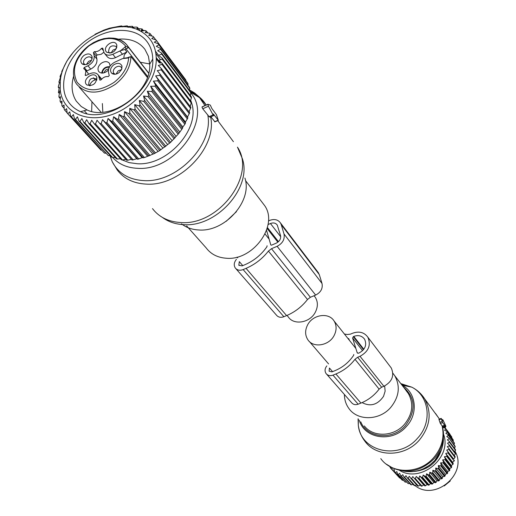 <?xml version="1.0" encoding="UTF-8"?>
<svg xmlns="http://www.w3.org/2000/svg" width="516" height="516" viewBox="0 0 516 516"><rect width="100%" height="100%" fill="white"/><g stroke="black" fill="none" stroke-linecap="round" stroke-linejoin="round"><path stroke-width="0.77" d="M315.366 297.416L314.044 295.745L315.366 297.416C318.05 301.925 318.03 306.872 315.308 312.238C309.968 322.874 293.765 325.57 288.218 316.85L286.999 315.431M261.857 201.969L264.76 205.761C278.724 225.615 252.84 261.07 226.105 258.219C217.5 257.568 210.876 254.143 206.219 247.957L186.657 225.937M213.566 115.636L210.089 117.19L209.122 116.674L202.743 108.779L208.432 106.225L213.069 114.907L213.753 115.552L213.366 114.01L218.339 120.351L216.417 114.636L211.779 108.366L210.322 105.122L207.884 104.258L208.432 106.225M202.433 106.812L201.969 107.025L202.743 108.779M210.883 116.835L214.966 121.86M89.623 85.54C90.777 82.134 93.138 80.135 96.698 79.548M111.05 53L113.043 50.058L116.339 48.749M116.036 74.098L118.254 70.789L121.563 69.602M86.424 64.448L88.597 61.346L91.538 60.178M108.431 69.918L106.864 71.414C103.374 73.653 100.62 73.633 98.608 71.356C97.285 68.647 98.156 65.964 101.22 63.3C104.729 61.049 107.489 61.082 109.508 63.397L110.114 66.003M109.914 53.187L108.637 52.155C108.741 46.646 111.301 44.763 116.306 46.517L116.771 47.678M115.1 74.252L113.688 73.162C112.765 71.24 113.385 69.338 115.545 67.454C118.067 65.848 120.047 65.88 121.486 67.557L121.899 68.712M90.145 85.779L88.752 84.747C88.758 79.09 91.306 77.174 96.402 78.98L96.84 80.103M88.752 84.747L89.12 85.179M85.224 64.674L83.966 63.694C83.031 61.797 83.65 59.908 85.817 58.024C88.255 56.45 90.177 56.457 91.584 58.044L91.977 59.037M104.793 53.703L106.883 56.276C108.792 58.747 111.669 59.205 115.513 57.657L126.871 51.974L124.304 54.786L123.756 58.256M90.739 69.112L87.946 65.796L84.205 67.525L87.011 70.834L90.739 69.112C95.305 66.564 97.363 63.216 96.911 59.076L96.182 55.947L97.214 54.967L101.155 54.303L103.8 52.258M87.011 70.834L86.495 71.356M88.578 74.285L87.623 72.685M101.555 79.251L100.439 77.6M106.148 51.639C102.484 46.956 113.12 38.939 116.332 43.963L116.855 45.079C115.99 51.445 112.617 53.845 106.735 52.277L106.148 51.639M113.591 64.919C117.629 62.507 120.428 62.881 121.982 66.048L121.602 69.505L119.035 72.666C116.281 74.523 113.868 74.756 111.811 73.356C109.656 70.802 110.25 67.989 113.591 64.919M96.389 76.465L96.866 77.465C96.176 83.876 92.848 86.372 86.869 84.959L86.146 84.179C82.521 79.367 93.215 71.305 96.389 76.465M83.856 55.509C87.739 53.154 90.455 53.471 92.003 56.463C92.512 58.85 91.532 61.062 89.081 63.107C86.398 64.926 84.056 65.171 82.057 63.842C79.928 61.346 80.528 58.566 83.856 55.509M126.401 58.14L122.582 58.592L114.72 62.21C110.095 64.784 108.018 68.17 108.495 72.382L109.257 75.588L108.212 76.587C105.483 76.265 103.097 77.361 101.046 79.883L99.781 79.948L100.046 80.264M126.871 51.974L124.917 49.484L120.634 50.645L125.904 46.363L128.678 47.633L148.66 73.214M97.214 54.967L94.454 51.606C97.131 51.903 99.485 50.813 101.517 48.33L102.71 48.117L104.155 52.909C106.064 55.386 108.947 55.844 112.804 54.283L120.634 50.645M94.454 51.606L93.422 52.593L94.151 55.728L96.911 59.076M87.946 65.796C92.532 63.229 94.596 59.875 94.151 55.728M84.205 67.525L83.708 68.596L85.295 69.944L85.875 71.466L85.237 75.349L86.004 75.471L89.758 73.736C93.538 72.201 96.402 72.653 98.337 75.091L99.781 79.948M128 57.547L127.787 58.05L130.896 56.521L147.363 77.471M101.729 73.046L101.684 72.995C102.652 68.602 105.309 66.512 109.65 66.712M109.334 67.273C105.567 67.086 103.226 68.899 102.291 72.711L101.684 72.995M108.702 68.776L105.632 70.041L103.897 72.879M103.329 73.001L102.291 72.711M101.71 73.079L102.555 73.091M103.084 73.04L102.31 72.775M154.987 86.224L184.876 124.291L182.812 126.981L150.646 86.262L154.987 86.224L155.593 85.101L185.45 123.201L185.438 122.034L187.863 117.945L158.148 79.657L157.664 80.806L153.426 81.128L155.593 85.101M150.646 86.262L152.472 90.416L151.743 91.506L147.337 91.242L148.802 95.544L147.976 96.589L143.538 96.002L144.648 100.414L143.725 101.394L139.307 100.478L140.055 104.961L139.049 105.864L134.689 104.606L135.089 109.121L134.005 109.94L129.748 108.347L129.8 112.856L128.665 113.578L124.549 111.643L124.272 116.106L123.092 116.719L119.151 114.455L118.564 118.828L117.358 119.331L113.63 116.745L112.759 120.996L111.54 121.376L108.057 118.486L106.928 122.582L105.716 122.84L102.503 119.66L101.149 123.563L99.956 123.692L97.04 120.247L95.492 123.937L94.331 123.937L91.738 120.254L90.029 123.692L88.92 123.563L86.656 119.68L84.824 122.847L83.779 122.589L81.863 118.532L79.948 121.402L78.98 121.028L77.413 116.822L75.459 119.389L74.575 118.899L73.362 114.591L71.401 116.835L70.615 116.235L69.757 111.849L67.835 113.772L67.151 113.069L66.635 108.657L64.784 110.243L64.216 109.45L64.036 105.038L62.301 106.296L61.849 105.419L61.991 101.046L60.391 101.981L60.069 101.033L60.507 96.724L59.088 97.343L58.895 96.344L59.617 92.138L58.398 92.454L59.308 87.339L58.327 87.365L58.392 86.275L59.598 82.379L58.876 82.134L60.469 77.329L60.024 76.826L60.34 75.717L61.914 72.234L61.759 71.511L66.906 61.075L73.311 52.174M182.812 126.981L182.49 128.329L152.472 90.416M99.956 123.692L132.096 160.057L136.792 158.76L137.656 159.289L142.132 157.69L144.448 157.58L154.387 153.542L159.734 150.549L170.654 142.313L179 133.27L148.802 95.544M131.425 159.296L127.781 160.237L95.492 123.937M94.331 123.937L126.659 160.224L127.781 160.237M125.846 159.321L122.492 159.947L90.029 123.692M88.92 123.563L121.415 159.805L122.492 159.947M120.434 158.722L117.448 159.063L84.824 122.847M83.779 122.589L116.429 158.805L117.448 159.063M115.249 157.496L112.707 157.606L79.948 121.402M78.98 121.028L111.766 157.232L112.707 157.606M110.34 155.664L108.334 155.6L75.459 119.389M74.575 118.899L108.334 155.6M105.748 153.22L104.38 153.078L71.401 116.835M70.615 116.235L104.38 153.078M101.504 150.175L100.884 150.059L67.835 113.772M67.151 113.069L100.884 150.059M190.165 106.367L191.5 102.097L162.095 63.307L162.011 64.423L158.302 65.442L161.418 68.692L161.192 69.834L157.277 70.647L160.095 74.169L159.741 75.317L155.645 75.904L158.148 79.657M189.069 111.837L190.901 107.328L161.418 68.692M187.863 117.945L187.514 116.99L189.682 112.63L160.095 74.169M184.876 124.291L185.45 123.201M179 133.27L182.49 128.329M156.193 62.01C154.658 84.314 132.844 108.934 108.379 115.719C83.908 122.75 62.397 110.759 60.256 90.029L60.282 81.283C62.726 46.421 113.436 14.635 140.713 31.25C151.723 37.649 156.883 47.898 156.193 62.01M181.8 129.381L151.743 91.506M178.214 134.27L147.976 96.589M176.079 136.334L143.538 96.002M175.04 137.946L144.648 100.414M174.156 138.888L143.725 101.394M172.054 140.616L139.307 100.478M170.654 142.313L140.055 104.961M169.687 143.177L139.049 105.864M167.648 144.564L134.689 104.606M165.894 146.299L135.089 109.121M164.862 147.079L134.005 109.94M162.933 148.124L129.748 108.347M160.831 149.866L129.8 112.856M159.734 150.549L128.665 113.578M157.954 151.259L124.549 111.643M155.522 152.955L124.272 116.106M154.387 153.542L123.092 116.719M152.781 153.916L119.151 114.455M150.033 155.535L118.564 118.828M148.872 156.013L117.358 119.331M147.486 156.071L113.63 116.745M144.448 157.58L112.759 120.996M143.274 157.935L111.54 121.376M142.132 157.69L108.057 118.486M138.83 159.051L106.928 122.582M137.656 159.289L105.716 122.84M136.792 158.76L102.503 119.66M133.251 159.941L101.149 123.563M67.119 112.804L64.784 110.243M64.171 108.354L62.301 106.296M61.901 103.639L60.391 101.981M60.301 98.685L59.088 97.343M59.372 93.531L58.398 92.454M81.341 111.998L80.967 111.579M59.095 88.217L58.327 87.365M185.883 80.709L185.341 79.271L156 39.906L156.554 40.712L154.297 42.235L158.431 43.918L158.87 44.808L156.284 46.305L160.282 48.317L160.592 49.284L157.696 50.71L161.521 53.051L161.702 54.083L158.509 55.406L162.134 58.069L162.179 59.147L158.715 60.34L162.095 63.307M188.05 85.463L187.74 83.205L158.431 43.918M189.565 90.435L189.578 87.507L160.282 48.317M190.417 95.608L190.83 92.125L161.521 53.051M190.617 100.936L191.475 97.008L162.134 58.069M191.423 103.181L162.011 64.423M190.694 108.431L161.192 69.834M189.353 113.746L159.741 75.317M187.514 116.99L155.645 75.904M187.405 119.054L157.664 80.806M185.438 122.034L153.426 81.128M179.684 131.767L147.337 91.242M141.855 31.057L141.242 30.244L145.557 30.637L146.421 31.134L145.19 32.527L149.517 33.23L150.285 33.837L148.711 35.307L153.013 36.333L153.678 37.042L151.762 38.558L156 39.906M141.242 30.244L142.126 28.967L136.914 28.483L137.462 27.348L136.443 27.077L132.27 27.258L132.483 26.297L127.349 26.587L127.252 25.826L122.228 26.471L121.828 25.935L120.673 26.026L109.489 28.193L103.884 30.102L95.002 34.288M68.189 101.504C71.189 106.019 75.323 109.411 80.58 111.688C107.786 125.265 155.084 90.874 152.742 59.063C152.575 52.464 150.743 46.763 147.247 41.951C135.824 26.193 107.909 26.742 87.307 42.467C66.545 57.966 57.411 85.334 68.189 101.504M86.875 113.643L84.256 110.695M59.463 82.799L58.876 82.134M60.024 76.826L60.469 77.329M122.569 26.897L121.828 25.935M122.556 26.897L122.228 26.471M128.374 27.296L127.252 25.826M127.839 27.225L127.349 26.587M160.541 63.236L156.296 57.657M134.192 28.548L132.483 26.297M159.38 62.907L156.316 58.889M132.986 28.206L132.27 27.258M158.618 55.36L155.529 51.271M140.204 30.979L137.462 27.348M160.541 59.701L155.955 53.645M138.017 29.934L136.914 28.483M143.216 30.418L142.126 28.967M147.769 32.94L146.421 31.134M151.956 36.075L150.285 33.837M155.761 39.829L153.678 37.042M185.889 80.064L156.554 40.712M188.172 84.076L158.87 44.808M189.888 88.449L160.592 49.284M191.017 93.125L161.702 54.083M191.533 98.059L162.179 59.147M73.633 76.162C70.911 85.727 71.782 94.041 76.245 101.097L81.212 106.489L87.056 109.94C110.746 121.673 151.672 91.913 149.692 64.268L148.434 56.321L144.938 49.368C138.894 41.615 130.038 38.223 118.37 39.184M236.431 259.309C234.006 262.309 233.606 265.192 235.251 267.946C237.16 270.268 239.792 270.81 243.139 269.584L246.055 268.352C254.93 264.508 262.386 258.748 268.423 251.079L307.504 299.493L310.387 297.268L315.644 295.075C320.836 292.366 322.958 288.489 322.01 283.458L319.281 274.57L317.753 271.906M268.423 251.079L271.513 248.699L277.111 246.313L315.644 295.075M268.443 220.912L269.539 220.442C274.319 218.7 277.976 219.545 280.504 222.983L281.252 224.666L319.281 274.57M267.101 245.771L266.907 246.771C261.283 254.788 253.995 260.754 245.035 264.663L242.127 265.901L238.831 265.205L239.327 261.618L242.772 265.624M268.049 224.544L270.442 223.512C273.422 222.428 275.699 222.957 277.279 225.092L280.51 235.477C281.091 238.779 279.653 241.346 276.195 243.178L271.519 245.171L270.835 245.016L266.553 230.323M307.504 299.493C301.899 306.691 294.933 312.057 286.599 315.592L283.865 316.734C280.717 317.85 278.227 317.301 276.389 315.076L235.928 268.72M281.252 224.666L284.019 233.98C284.955 239.269 282.652 243.378 277.111 246.313M362.103 402.603C370.456 406.93 377.596 404.847 383.523 396.359L385.136 391.147L384.659 385.968M334.142 335.465C336.748 330.253 336.735 325.448 334.104 321.036C328.827 312.09 312.825 314.489 307.613 324.893C304.885 330.298 304.975 335.258 307.878 339.78C313.315 348.3 329.027 345.778 334.142 335.465M344.398 394.482C344.424 399.726 345.92 404.389 348.88 408.472C357.478 420.972 379.125 420.727 390.477 407.724C399.12 397.146 400.564 386.516 394.805 375.822L392.857 373.178M442.805 428.106L442.277 426.093L444.579 425.19L442.651 422.598L441.161 418.399L443.18 421.05L443.025 420.03L445.914 426.242L445.456 427.19L444.579 425.19M380.782 458.634C392.018 474.398 419.256 474.275 433.395 457.95C441.799 448.127 444.695 437.4 442.07 425.771L442.277 426.093M442.07 425.771L440.367 423.494L439.052 419.824L441.283 418.947M438.968 419.34L439.052 419.824M444.237 485.943L450.275 480.964M454.557 448.385L455.112 446.217L448.907 437.974L455.228 446.933M454.602 451.945L455.531 449.675L449.326 441.477L449.365 442.218L455.57 450.404M454.235 455.499L455.512 453.932L455.557 453.19L449.346 445.037L449.301 445.792L455.512 453.932M391.941 467.67L392.154 469.831L392.67 470.334L394.25 469.644L394.714 472.114L395.288 472.553L396.862 471.65L397.546 474.081L398.171 474.456L399.713 473.34L400.616 475.713L401.287 476.01L402.764 474.694L403.886 476.99L404.589 477.21L405.989 475.688L407.317 477.887L408.046 478.022L409.343 476.32L410.865 478.39L411.613 478.448L412.781 476.578L414.483 478.506L415.245 478.474L416.264 476.449L418.134 478.216L418.895 478.106L419.747 475.945L421.765 477.532L422.52 477.339L423.191 475.062L425.339 476.455L426.074 476.184L426.551 473.817L428.809 475.01L429.512 474.662L429.776 472.224L432.118 473.204L432.789 472.779L432.84 470.295L435.24 471.056L435.865 470.573L435.691 468.07L438.129 468.605L438.703 468.057L438.303 465.561L440.754 465.877L441.264 465.277L440.638 462.807L443.07 462.904L443.515 462.259L442.67 459.846L445.063 459.73L445.437 459.04L444.373 456.705L446.695 456.383L446.991 455.667L445.721 453.435L447.959 452.919L448.172 452.184L446.701 450.068L453.564 458.937L454.235 458.479L455.183 456.731L448.959 448.623L448.83 449.372L455.054 457.466M453.564 458.937L448.172 452.184M445.721 453.435L452.603 462.252L454.203 460.969L454.409 460.24M452.603 462.252L453.254 463.678L446.991 455.667M444.373 456.705L451.281 465.471L452.964 464.387L453.254 463.678M451.281 465.471L451.726 467.006L445.437 459.04M442.67 459.846L449.61 468.56L451.358 467.683L451.726 467.006M449.61 468.56L449.842 470.179L443.515 462.259M440.638 462.807L447.617 471.482L449.404 470.818L449.842 470.179M447.617 471.482L447.624 473.153L441.264 465.277M438.303 465.561L445.327 474.191L447.12 473.746L447.624 473.153M445.327 474.191L445.102 475.894L438.703 468.057M435.691 468.07L442.76 476.655L444.54 476.436L445.102 475.894M442.76 476.655L442.309 478.371L435.865 470.573M432.84 470.295L439.955 478.848L441.696 478.848L442.309 478.371M439.955 478.848L439.284 480.544L432.789 472.779M429.776 472.224L436.942 480.738L438.619 480.957L439.284 480.544M436.942 480.738L436.052 482.396L429.512 474.662M426.551 473.817L433.762 482.305L435.356 482.737L436.052 482.396M433.762 482.305L432.666 483.892L426.074 476.184M423.191 475.062L430.46 483.524L431.937 484.156L432.666 483.892M430.46 483.524L429.164 485.021L422.52 477.339M419.747 475.945L427.067 484.389L428.415 485.214L429.164 485.021M427.067 484.389L425.59 485.769L418.895 478.106M416.264 476.449L423.636 484.879L424.836 485.878L425.59 485.769M423.636 484.879L421.985 486.13L415.245 478.474M412.781 476.578L421.237 486.156L421.985 486.13M420.205 484.995L418.405 486.098L411.613 478.448M416.625 484.872L414.883 485.672L408.046 478.022M413.097 484.343L411.471 484.859L404.589 477.21M409.672 483.415L408.208 483.673L401.287 476.01M389.509 466.341L389.89 466.761M391.534 467.464L390.341 467.825L389.883 466.567M446.701 450.068L448.83 449.372M449.301 445.792L447.308 446.656L448.959 448.623M449.365 442.218L447.527 443.231L449.346 445.037M449.03 438.703L447.359 439.845L449.326 441.477M442.999 427.383L445.321 428.274L445.676 428.893L444.592 430.299L446.888 431.331L447.172 431.995L445.882 433.337L448.088 434.582L448.294 435.278L446.804 436.53L448.907 437.974M443.528 434.182C452.416 457.537 420.83 483.589 399.597 470.418M441.825 448.585C437.594 462.31 428.338 469.947 414.058 471.489M450.068 434.64L449.939 434.201M444.444 426.829L450.081 434.388M445.321 428.274L451.552 436.626L451.816 437.929M445.676 428.893L451.906 437.245M446.888 431.331L453.106 439.651L453.158 441.335M447.172 431.995L453.39 440.309M448.088 434.582L454.299 442.863L454.08 444.85M448.294 435.278L454.499 443.554M447.959 452.919L454.203 460.969M446.695 456.383L452.964 464.387M445.063 459.73L451.358 467.683M443.07 462.904L449.404 470.818M440.754 465.877L447.12 473.746M438.129 468.605L444.54 476.436M435.24 471.056L441.696 478.848M432.118 473.204L438.619 480.957M428.809 475.01L435.356 482.737M425.339 476.455L431.937 484.156M421.765 477.532L428.415 485.214M418.134 478.216L424.836 485.878M414.483 478.506L421.237 486.156M410.865 478.39L417.663 486.04L418.405 486.098M407.317 477.887L414.161 485.53L414.883 485.672M403.886 476.99L410.775 484.64L411.471 484.859M400.616 475.713L408.208 483.673M398.171 474.456L405.137 482.125L406.337 482.041M397.546 474.081L405.137 482.125M395.288 472.553L402.287 480.248L403.157 480.261M394.714 472.114L402.287 480.248M392.67 470.334L400.164 478.1M390.341 467.825L399.694 478.048M455.06 451.352C468.199 473.482 435.033 501.894 415.051 485.614M326.654 374.203L351.48 402.57C353.157 404.596 355.376 405.137 358.143 404.202L360.929 403.093C368.243 400.106 374.306 395.45 379.125 389.128L381.627 387.2L383.91 386.291C392.096 381.763 394.553 375.661 391.276 367.985L390.122 366.47M381.627 387.2L357.633 357.265L360.02 356.298C368.605 351.519 371.217 345.152 367.856 337.2C364.257 332.317 359.226 330.975 352.763 333.181L350.403 334.149L347.281 334.491L344.424 334.046M326.834 365.889C324.79 368.488 324.525 371.023 326.041 373.507C327.776 375.596 330.085 376.145 332.981 375.151L335.897 373.971C343.553 370.804 349.925 365.915 355.002 359.291L357.633 357.265M358.491 353.241L358.994 353.041C365.186 349.584 367.063 344.991 364.612 339.257C362.026 335.768 358.407 334.813 353.77 336.393L352.563 337.922L357.195 352.718L358.491 353.241M332.556 371.636L329.434 368.011L329.092 371.172L331.994 371.868L334.91 370.688C342.676 367.45 348.913 362.335 353.621 355.343L353.77 354.473M349.338 340.244L348.868 338.831L347.816 338.328M190.746 100.543L191.146 101.633M191.468 102.613C200.943 128.284 167.739 165.978 137.262 163.74L129.2 162.637L122.028 159.889M120.938 159.283L120.093 158.76M191.004 93.17C213.089 118.177 175.75 171.415 137.54 168.319C127.129 167.848 118.886 164.275 112.811 157.606M244.894 178.039C252.788 200.853 224.808 232.394 198.583 229.962C191.9 229.575 186.205 227.537 181.484 223.841M189.636 89.99L194.558 92.932L198.841 96.615L205.013 105.651M207.742 114.778C213.966 144.693 176.82 183.109 143.758 180.606C128.839 179.678 118.345 173.415 112.275 161.805L109.972 155.651M162.546 217.507C168.345 221.796 175.279 224.17 183.348 224.621C216.617 227.685 252.401 187.373 242.339 158.618L237.457 147.131C256.697 175.227 218.578 226.202 180.381 222.506C168.287 221.719 158.993 217.088 152.491 208.612M190.443 91.609C197.241 94.499 202.511 99.001 206.239 105.096L200.105 97.995L190.888 92.409M210.612 116.958C217.513 147.247 179.794 186.708 146.08 184.102C133.515 183.425 123.917 178.742 117.28 170.054L112.275 161.805L110.069 155.651M233.413 141.687L217.746 120.621M214.585 121.782L218.004 120.254M209.122 116.674L213.069 114.907M202.201 106.818L207.8 104.296M147.699 76.523L125.994 48.872L124.917 49.484M122.563 54.399L119.873 51.013M112.804 54.283L115.513 57.657M103.31 50.542L101.517 48.33M96.182 55.947L93.422 52.593M85.895 75.51L85.243 74.749M101.349 79.496L99.04 76.742M128.703 57.624C127.878 67.035 122.995 75.291 114.055 82.392C98.44 92.274 86.127 92.222 77.103 82.231C71.253 70.06 75.149 57.998 88.797 46.034C104.432 35.939 116.797 36.049 125.904 46.363M127.787 58.05L122.582 58.592M114.584 38.3C120.654 39.261 125.182 42.073 128.161 46.737L128.678 47.633L125.994 48.872L124.988 46.782M130.896 56.521C130.651 66.964 125.504 76.207 115.468 84.256C99.156 94.705 86.249 94.718 76.749 84.289C73.917 80.49 72.917 75.336 73.756 68.828C75.452 59.953 80.406 52.264 88.617 45.769L93.428 42.628L98.524 40.235L103.735 38.668L108.889 37.978L113.81 38.184L120.583 40.177L124.375 42.544L126.465 44.499L148.698 73.04M271.513 248.699L310.387 297.268M267.14 228.511L277.872 242.191M243.139 269.584L283.865 316.734M246.055 268.352L286.599 315.592M284.019 233.98L322.01 283.458M267.404 227.543L278.479 241.681M270.442 223.512L280.71 236.76M364.322 425.939C373.094 437.465 393.502 436.91 404.234 424.603C412.613 414.329 413.974 403.951 408.317 393.489L405.879 390.296M360.748 421.824C367.115 438.194 392.515 440.632 405.35 425.706C416.315 410.794 415.593 397.823 403.196 386.794M403.009 470.985C415.051 473.282 425.635 469.792 434.769 460.517C440.728 453.745 443.618 446.121 443.431 437.639M359.291 420.185C364.296 438.858 392.283 442.973 406.279 426.609C418.644 413.729 416.193 392.321 401.938 385.097L411.852 387.187C429.441 396.069 432.608 422.494 417.38 438.4C398.558 460.582 360.587 451.526 358.31 425.21L358.065 418.805M386.213 464.077L392.702 468.031C407.685 474.094 421.449 471.037 434.014 458.84C440.967 450.894 444.102 441.999 443.412 432.15L442.838 428.157M400.745 383.588L411.852 387.187C417.18 389.922 421.462 393.831 424.7 398.913L419.308 392.392M439.445 419.069L435.459 413.387M358.343 419.115L358.31 425.21C359.078 431.17 361.29 436.53 364.954 441.296C376.435 457.447 404.486 457.202 419.121 440.354C430.215 426.719 432.073 412.91 424.7 398.913L439.464 419.063M410.942 386.994L401.429 384.478M439.89 422.32L442.128 421.443M442.638 427.532L445.076 426.577L442.631 427.525M442.476 426.919L444.85 425.99M440.367 423.494L442.651 422.598M383.91 386.291L360.02 356.298M358.143 404.202L332.981 375.151M360.929 403.093L335.897 373.971M379.125 389.128L355.002 359.291M357.575 353.202L357.195 352.718M362.587 350.693L352.563 337.922M363.509 349.68L353.273 336.593M363.832 349.261L353.77 336.393M349.055 339.335L348.377 338.477M236.999 257.116L237.689 257.923M265.05 233.987L269.094 239.089M245.5 180.574L264.76 205.761M236.457 211.657L226.195 221.325M214.972 121.853L218.158 120.434M201.969 107.025L207.78 104.406M93.441 77.793L95.15 79.851M98.608 71.356L99.117 71.963M108.637 52.155L108.986 52.587M113.688 73.162L114.055 73.614M114.165 73.756L114.591 74.272M89.242 85.314L89.661 85.804M83.966 63.694L84.314 64.107M84.431 64.242L84.811 64.694M116.7 47.349L116.855 45.079M109.14 52.729L106.735 52.277M121.815 68.306L121.982 66.048M114.217 73.762L111.811 73.356M96.756 79.728L96.866 77.465M89.294 85.321L86.869 84.959M91.906 58.74L92.003 56.463M84.476 64.248L82.057 63.842M88.101 73.246L85.295 69.944M101.104 78.4L98.337 75.091M129.316 56.941L127.729 57.676L123.911 58.231M79.187 87.088L101.123 112.275M60.256 90.029L59.263 92.222M140.713 31.25L144.777 30.56M149.692 64.268L152.742 59.063M87.056 109.94L80.58 111.688M91.661 111.437L91.951 101.749M140.268 62.236L149.685 63.952M102.819 112.166L102.361 103.535M238.831 265.205L239.108 265.534M280.504 222.983L318.553 272.958M355.859 348.461L334.104 321.036M328.582 363.928L309.316 341.463M406.55 391.057L394.805 375.822M441.38 449.829L434.775 460.524M423.313 468.831L429.447 465.284L434.749 460.556M438.897 419.289L441.161 418.399M442.315 419.895L442.78 419.708M391.276 367.985L367.856 337.2"/></g></svg>
